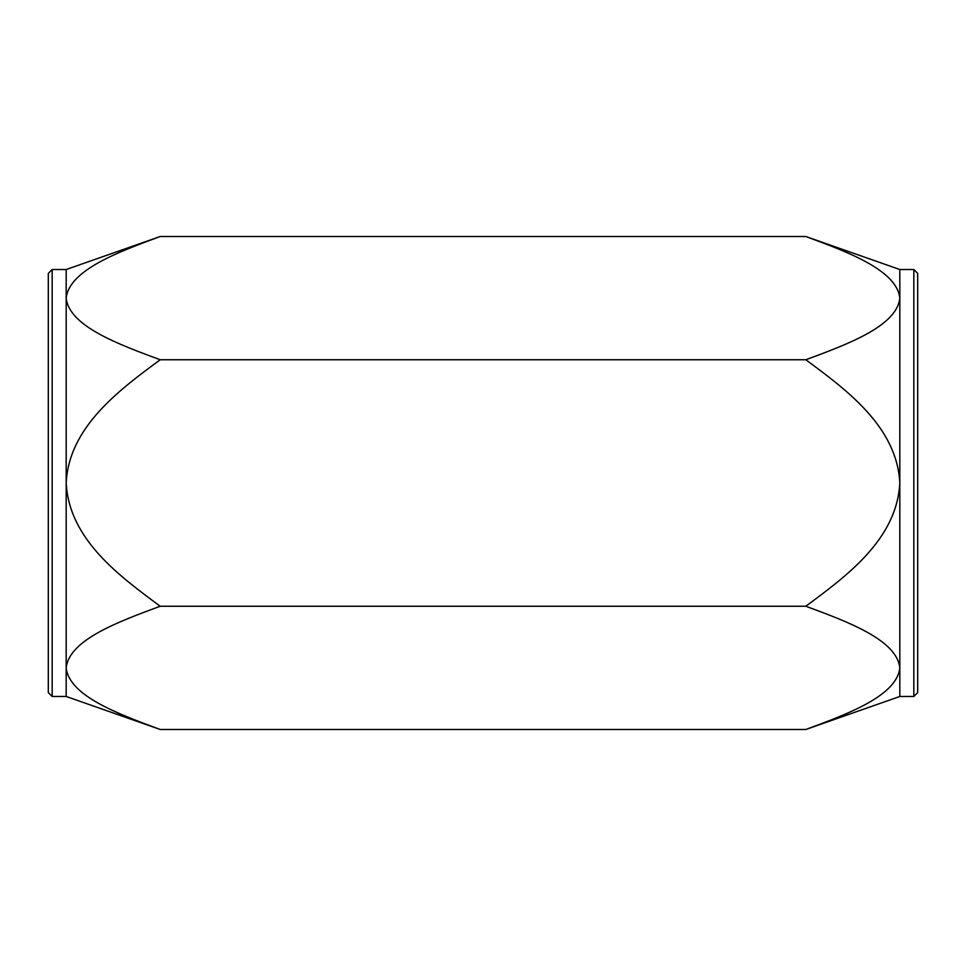 <?xml version="1.0" encoding="UTF-8"?>
<svg xmlns="http://www.w3.org/2000/svg" width="966" height="966" viewBox="0 0 966 966"><rect width="100%" height="100%" fill="white"/><g stroke="black" fill="none" stroke-linecap="round" stroke-linejoin="round"><path stroke-width="1.45" d="M66.183 298.132L66.183 269.526L160.199 236.513C119.18 251.703 69.19 269.912 66.183 298.132C69.226 326.327 118.987 344.5 160.199 359.75C119.373 389.914 68.924 426.96 66.183 483L66.183 298.132M66.183 483C69.141 539.487 119.458 576.05 160.199 606.25C119.18 621.44 69.19 639.649 66.183 667.868L66.183 483M52.176 696.474L52.176 269.526L48.3 273.414L48.3 692.586L52.176 696.474L66.183 696.474L66.183 667.868C69.226 696.063 118.987 714.236 160.199 729.487L805.801 729.487C846.82 714.297 896.81 696.088 899.817 667.868C896.774 639.673 847.013 621.5 805.801 606.25C846.699 575.929 896.81 539.487 899.817 483C896.967 426.948 846.928 390.131 805.801 359.75C846.82 344.56 896.81 326.351 899.817 298.132C896.774 269.937 847.013 251.764 805.801 236.513L160.199 236.513M160.199 606.25L805.801 606.25M160.199 359.75L805.801 359.75M913.824 269.526L913.824 696.474L917.7 692.586L917.7 273.414L913.824 269.526L899.817 269.526L805.801 236.513M913.824 696.474L899.817 696.474L899.817 269.526M66.183 696.474L160.199 729.487M66.183 269.526L52.176 269.526M899.817 696.474L805.801 729.487"/></g></svg>
